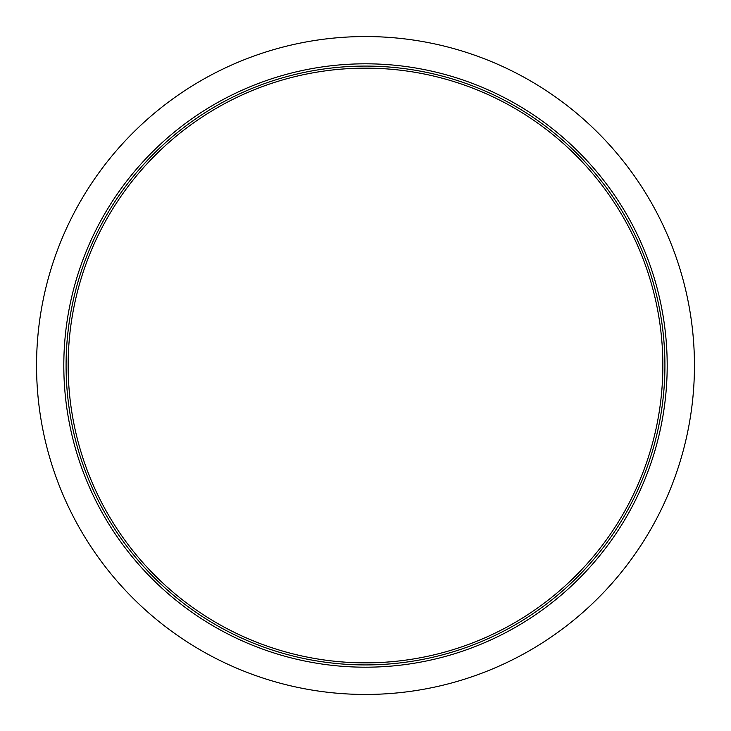 <?xml version="1.0" encoding="UTF-8"?>
<svg xmlns="http://www.w3.org/2000/svg" width="731" height="731" viewBox="0 0 731 731"><rect width="100%" height="100%" fill="white"/><g stroke="black" fill="none" stroke-linecap="round" stroke-linejoin="round"><path stroke-width="1.1" d="M36.55 365.5A328.95 328.95 0 0 0 365.5 694.45A328.95 328.95 0 0 0 694.45 365.5A328.95 328.95 0 0 0 365.5 36.55A328.95 328.95 0 0 0 36.55 365.5A328.95 328.95 0 0 1 365.5 36.55A328.95 328.95 0 0 1 694.45 365.5M63.807 365.5A301.693 301.693 0 0 0 365.5 667.193A301.693 301.693 0 0 0 667.193 365.5A301.693 301.693 0 0 0 365.5 63.807A301.693 301.693 0 0 0 63.807 365.5A301.693 301.693 0 0 1 365.5 63.807A301.693 301.693 0 0 1 667.193 365.5M365.5 66.082A299.418 299.418 0 0 1 664.918 365.5A299.418 299.418 0 0 1 365.5 664.918A299.418 299.418 0 0 1 66.082 365.5A299.418 299.418 0 0 1 365.5 66.082A299.418 299.418 0 0 0 66.082 365.5A299.418 299.418 0 0 0 365.5 664.918M365.5 662.853A297.353 297.353 0 0 0 662.853 365.5A297.353 297.353 0 0 0 365.5 68.147A297.353 297.353 0 0 0 68.147 365.5A297.353 297.353 0 0 0 365.5 662.853"/></g></svg>
